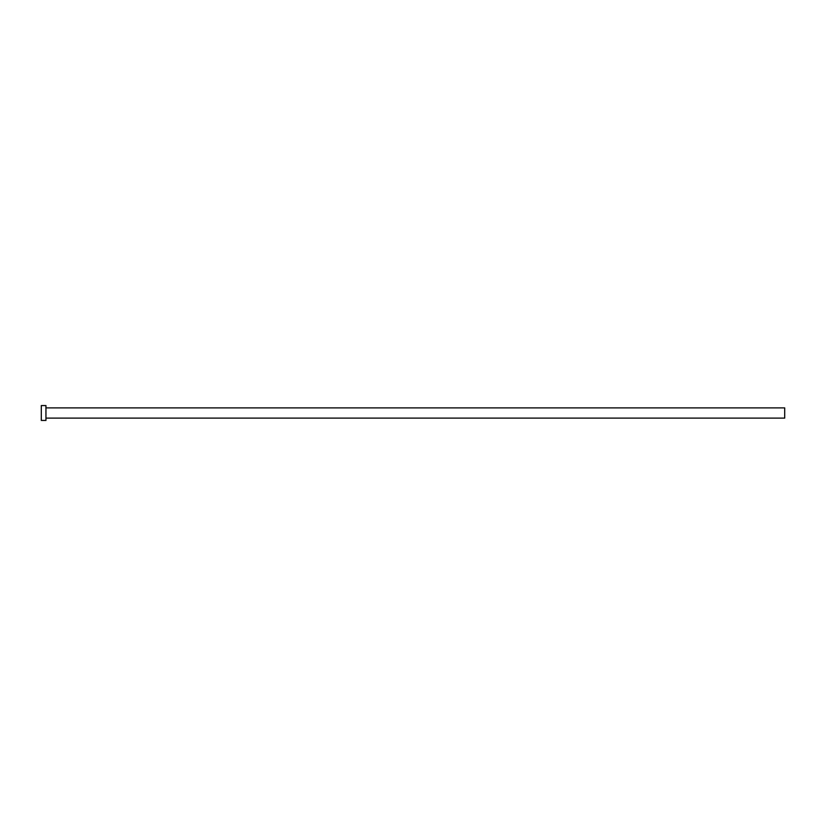 <?xml version="1.0" encoding="UTF-8"?>
<svg xmlns="http://www.w3.org/2000/svg" width="826" height="826" viewBox="0 0 826 826"><rect width="100%" height="100%" fill="white"/><g stroke="black" fill="none" stroke-linecap="round" stroke-linejoin="round"><path stroke-width="1.24" d="M45.946 407.889L784.7 407.889L784.7 418.111L45.946 418.111M45.946 413L45.946 420.434L41.3 420.434L41.3 405.566L45.946 405.566L45.946 413"/></g></svg>

